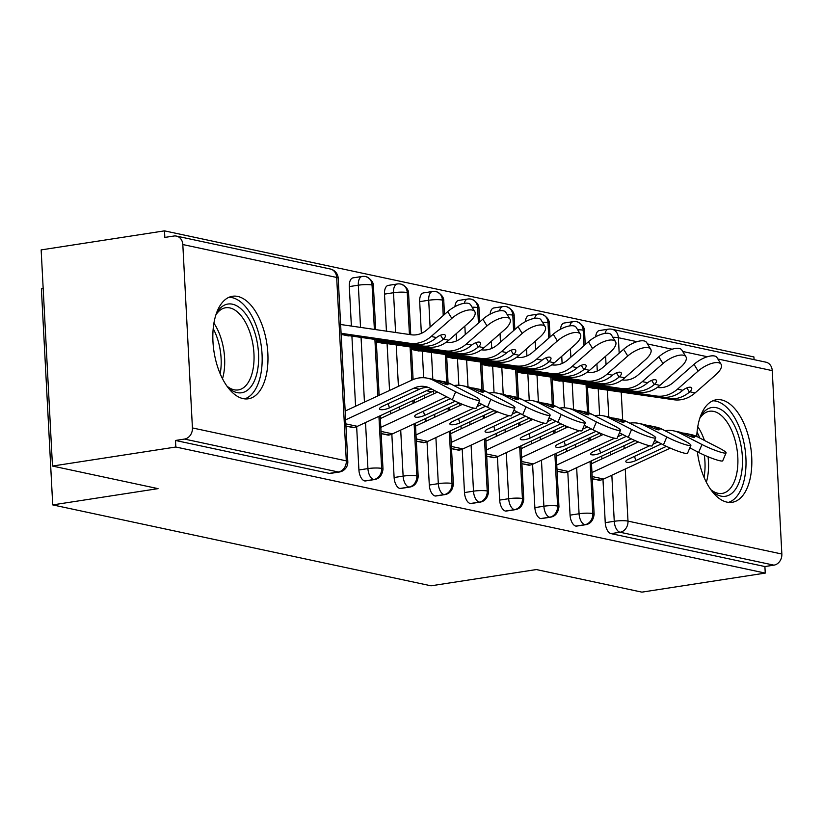 <?xml version="1.0" encoding="UTF-8"?>
<svg xmlns="http://www.w3.org/2000/svg" width="823" height="823" viewBox="0 0 823 823"><rect width="100%" height="100%" fill="white"/><g stroke="black" fill="none" stroke-linecap="round" stroke-linejoin="round"><path stroke-width="1.23" d="M696.762 436.478A51.87 26.727 -98.8 0 1 716.349 399.772A51.87 26.727 -98.8 0 1 721.586 399.947A51.87 26.727 -98.8 0 1 751.317 451.93A51.87 26.727 -98.8 0 1 732.172 502.297A51.87 26.727 -98.8 0 1 726.935 502.123A51.87 26.727 -98.8 0 1 697.379 451.765M243.083 398.62A51.87 26.727 -98.8 0 1 213.352 346.637A51.87 26.727 -98.8 0 1 232.498 296.27A51.87 26.727 -98.8 0 1 237.734 296.445A51.87 26.727 -98.8 0 1 267.465 348.438A51.87 26.727 -98.8 0 1 248.32 398.795A51.87 26.727 -98.8 0 1 243.083 398.62M636.971 341.689L618.371 337.708A9.979 8.384 102.1 0 0 612.014 329.262L765.874 362.171A9.979 8.384 102.1 0 1 772.241 370.628L781.85 554.023A9.979 8.384 102.1 0 1 773.918 565.154L764.906 566.543L765.246 573.096L641.899 592.138L536.329 569.557L431.005 585.811L52.723 504.9L158.047 488.636L52.477 466.055L41.15 249.904L164.497 230.862L164.847 237.415L173.859 236.026A9.979 8.384 -77.9 0 1 176.461 236.098L330.321 269.008A9.979 8.384 -77.9 0 1 336.679 277.454L182.819 244.544A9.979 8.384 -77.9 0 0 176.461 236.098M754.063 359.651L753.919 356.945L164.497 230.862M43.166 288.472L41.387 288.75L52.723 504.9M192.428 427.939L346.298 460.859A9.979 8.384 -77.9 0 1 338.366 471.991A9.979 5.144 81.2 0 0 339.364 472.021L330.352 473.41A9.979 5.144 -98.8 0 1 329.354 473.379L338.366 471.991L184.496 439.071A9.979 8.384 -77.9 0 0 192.428 427.939L182.819 244.544M329.354 473.379L175.484 440.459L175.824 447.012L52.477 466.055M184.496 439.071L175.484 440.459M765.246 573.096L175.824 447.012M354.168 427.425L345.948 426.088L353.139 427.621A19.947 16.779 -77.9 0 0 357.347 426.335L431.715 391.851A24.608 20.688 102.1 0 1 434.863 390.699M340.619 324.499L411.325 334.786A24.608 20.688 -77.9 0 0 427.065 329.714L447.681 311.639A16.625 6.738 -31.4 0 1 470.663 304.849L474.789 311.598A16.625 6.738 148.6 0 1 469.398 322.143L448.782 340.218A33.249 27.961 102.1 0 1 427.518 347.069L350.752 335.907A11.306 9.506 -77.9 0 0 348.324 335.928L341.144 334.385L349.364 335.825M596.922 363.859L597.292 371.008M598.228 388.765L599.617 415.358M600.564 433.351L600.687 435.634M601.757 456.065L601.901 458.915M602.971 479.336L605.244 522.677L614.256 521.288L611.849 475.241M595.677 336.761A9.979 5.144 -98.8 0 1 599.391 330.548L608.403 329.159A9.979 5.144 -98.8 0 0 605.028 333.397M764.906 566.543L611.036 533.633A9.979 5.144 -98.8 0 1 605.244 522.677M560.494 329.241A9.979 5.144 -98.8 0 1 564.197 323.017L573.209 321.628A9.979 5.144 -98.8 0 0 569.835 325.877M590.07 461.487L592.797 513.583A9.979 8.384 102.1 0 1 584.865 524.714A9.979 5.144 81.2 0 0 585.698 524.714L576.686 526.103A9.979 5.144 -98.8 0 1 575.853 526.103A9.979 5.144 -98.8 0 1 570.061 515.147L579.073 513.758L576.656 467.711M561.739 356.328L562.109 363.478M563.035 381.244L564.434 407.827M565.38 425.82L565.494 428.104M566.563 448.545L566.718 451.385M567.788 471.805L570.061 515.147M600.492 480.118L592.272 478.78L599.463 480.313A19.947 16.779 -77.9 0 0 603.67 479.027L670.303 448.124M657.33 387.427L657.649 387.468A24.608 20.688 -77.9 0 0 673.399 382.407L694.005 364.332A16.625 6.738 -31.4 0 1 716.998 357.542L721.113 364.291A16.625 6.738 148.6 0 1 715.722 374.835L695.116 392.91A33.249 27.961 102.1 0 1 673.842 399.762L597.076 388.6A11.306 9.506 -77.9 0 0 594.659 388.61L587.468 387.077L595.698 388.518M525.3 321.711A9.979 5.144 -98.8 0 1 529.014 315.497L538.026 314.108A9.979 5.144 -98.8 0 0 534.641 318.347M554.877 453.967L557.603 506.052A9.979 8.384 102.1 0 1 549.671 517.183A9.979 5.144 81.2 0 0 550.505 517.183L541.493 518.583A9.979 5.144 -98.8 0 1 540.66 518.572A9.979 5.144 -98.8 0 1 534.868 507.626L543.88 506.227L541.462 460.18M526.545 348.808L526.915 355.947M527.852 373.714L529.24 400.297M530.187 418.29L530.31 420.574M531.38 441.015L531.524 443.854M532.594 464.275L534.868 507.626M565.308 472.587L557.089 471.25L564.269 472.783A19.947 16.779 -77.9 0 0 568.487 471.497L635.109 440.603M622.147 379.897L622.466 379.948A24.608 20.688 -77.9 0 0 638.206 374.877L658.822 356.801A16.625 6.738 -31.4 0 1 681.804 350.012L685.929 356.76A16.625 6.738 148.6 0 1 680.539 367.315L659.923 385.38A33.249 27.961 102.1 0 1 638.648 392.232L561.893 381.07A11.306 9.506 -77.9 0 0 559.465 381.09L552.284 379.547L560.504 380.987M490.117 314.18A9.979 5.144 -98.8 0 1 493.821 307.967L502.832 306.578A9.979 5.144 -98.8 0 0 499.458 310.816M519.683 446.436L522.42 498.532A9.979 8.384 102.1 0 1 514.488 509.663A9.979 5.144 81.2 0 0 515.311 509.663L506.299 511.052A9.979 5.144 -98.8 0 1 505.476 511.052A9.979 5.144 -98.8 0 1 499.674 500.096L508.686 498.707L506.279 452.66M491.352 341.278L491.732 348.427M492.658 366.184L494.057 392.777M494.993 410.77L495.117 413.053M496.187 433.484L496.341 436.334M497.411 456.755L499.674 500.096M530.115 465.067L521.895 463.719L529.086 465.262A19.947 16.779 -77.9 0 0 533.294 463.977L599.926 433.073M586.953 372.366L587.272 372.418A24.608 20.688 -77.9 0 0 603.012 367.346L623.628 349.271A16.625 6.738 -31.4 0 1 646.611 342.491L650.736 349.23A16.625 6.738 148.6 0 1 645.345 359.785L624.729 377.86A33.249 27.961 102.1 0 1 603.454 384.711L526.699 373.549A11.306 9.506 -77.9 0 0 524.272 373.56L517.091 372.027L525.311 373.467M454.924 306.65A9.979 5.144 -98.8 0 1 458.637 300.436L467.649 299.047A9.979 5.144 -98.8 0 0 464.265 303.286M484.5 438.906L487.226 491.002A9.979 8.384 102.1 0 1 479.295 502.133A9.979 5.144 81.2 0 0 480.128 502.133L471.116 503.522A9.979 5.144 -98.8 0 1 470.283 503.522A9.979 5.144 -98.8 0 1 464.491 492.566L473.503 491.177L471.085 445.13M456.168 333.747L456.539 340.897M457.475 358.653L458.864 385.246M459.81 403.239L459.923 405.523M461.003 425.964L461.147 428.804M462.217 449.224L464.491 492.566M494.921 457.537L486.702 456.199L493.893 457.732A19.947 16.779 -77.9 0 0 498.11 456.446L564.732 425.542M551.76 364.846L552.089 364.887A24.608 20.688 -77.9 0 0 567.829 359.816L588.445 341.751A16.625 6.738 -31.4 0 1 611.427 334.961L615.553 341.71A16.625 6.738 148.6 0 1 610.162 352.254L589.546 370.329A33.249 27.961 102.1 0 1 568.271 377.181L491.516 366.019A11.306 9.506 -77.9 0 0 489.088 366.029L481.897 364.496L490.127 365.937M419.689 301.64A9.979 5.144 -98.8 0 1 423.444 292.916L432.456 291.517A9.979 5.144 -98.8 0 0 428.701 300.251L419.689 301.64L421.355 333.366M449.307 431.386L452.043 483.471A9.979 8.384 102.1 0 1 444.101 494.602A9.979 5.144 81.2 0 0 444.934 494.602L435.923 496.002A9.979 5.144 -98.8 0 1 435.089 495.991A9.979 5.144 -98.8 0 1 429.297 485.045L438.309 483.646L435.902 437.599M422.281 351.133L423.68 377.716M424.586 395.153L424.74 397.993M425.81 418.434L425.954 421.273M427.024 441.694L429.297 485.045M459.738 450.006L451.518 448.669L458.699 450.202A19.947 16.779 -77.9 0 0 462.917 448.916L529.549 418.022M516.577 357.316L516.895 357.367A24.608 20.688 -77.9 0 0 532.635 352.295L553.251 334.22A16.625 6.738 -31.4 0 1 576.234 327.431L580.359 334.179A16.625 6.738 148.6 0 1 574.968 344.734L554.352 362.799A33.249 27.961 102.1 0 1 533.078 369.65L456.323 358.489A11.306 9.506 -77.9 0 0 453.895 358.509L446.714 356.966L454.934 358.406M384.495 294.12A9.979 5.144 -98.8 0 1 388.261 285.386L397.272 283.997A9.979 5.144 -98.8 0 0 393.507 292.721L384.495 294.12L386.44 331.165M414.123 423.855L416.85 475.951A9.979 8.384 102.1 0 1 408.918 487.082A9.979 5.144 81.2 0 0 409.751 487.082L400.739 488.471A9.979 5.144 -98.8 0 1 399.906 488.471A9.979 5.144 -98.8 0 1 394.114 477.515L403.126 476.126L400.708 430.079M387.088 343.603L389.546 390.472M390.616 410.903L390.771 413.753M391.841 434.174L394.114 477.515M424.545 442.486L416.325 441.138L423.516 442.681A19.947 16.779 -77.9 0 0 427.723 441.395L494.356 410.492M481.383 349.785L481.702 349.837A24.608 20.688 -77.9 0 0 497.452 344.765L518.068 326.69A16.625 6.738 -31.4 0 1 541.05 319.91L545.165 326.649A16.625 6.738 148.6 0 1 539.785 337.204L519.169 355.279A33.249 27.961 102.1 0 1 497.894 362.12L421.129 350.968A11.306 9.506 -77.9 0 0 418.712 350.979L411.521 349.446L419.751 350.886M349.312 286.589A9.979 5.144 -98.8 0 1 353.067 277.855L362.079 276.466A9.979 5.144 -98.8 0 0 358.324 285.2L349.312 286.589L351.38 326.062M378.93 416.325L381.656 468.421A9.979 8.384 102.1 0 1 373.724 479.552A9.979 5.144 81.2 0 0 374.558 479.552L365.546 480.941A9.979 5.144 -98.8 0 1 364.712 480.941A9.979 5.144 -98.8 0 1 358.921 469.984L367.932 468.596L365.525 422.549M351.905 336.072L355.577 406.223M356.647 426.643L358.921 469.984M389.361 434.956L381.142 433.618L388.322 435.151A19.947 16.779 -77.9 0 0 392.54 433.865L459.162 402.961M446.2 342.265L446.519 342.306A24.608 20.688 -77.9 0 0 462.259 337.235L482.875 319.17A16.625 6.738 -31.4 0 1 505.857 312.38L509.982 319.118A16.625 6.738 148.6 0 1 504.592 329.673L483.975 347.748A33.249 27.961 102.1 0 1 462.701 354.6L385.946 343.438A11.306 9.506 -77.9 0 0 383.518 343.448L376.337 341.915L384.557 343.356M374.558 479.552C379.372 478.708 382.191 475.241 383.004 469.161A9.979 1.646 -3 0 0 381.656 468.421A9.979 1.646 -3 0 0 367.932 468.596A9.979 5.144 81.2 0 0 373.724 479.552L364.712 480.941M362.079 276.466A9.979 9.979 0 0 1 365.69 276.569A9.979 8.384 102.1 0 1 366.112 276.672A9.979 8.384 102.1 0 1 372.047 285.025L374.372 329.406M374.897 339.415L377.86 395.894M409.751 487.082C414.566 486.239 417.374 482.772 418.187 476.692A9.979 1.646 -3 0 0 416.85 475.951A9.979 1.646 -3 0 0 403.126 476.126A9.979 5.144 81.2 0 0 408.918 487.082L399.906 488.471M397.272 283.997A9.979 9.979 0 0 1 400.873 284.1A9.979 8.384 102.1 0 1 401.295 284.202A9.979 8.384 102.1 0 1 407.241 292.546L409.432 334.508M410.091 346.946L411.829 380.133M412.899 400.575L413.053 403.414M444.934 494.602C449.749 493.759 452.568 490.302 453.38 484.222A9.979 1.646 -3 0 0 452.043 483.471A9.979 1.646 -3 0 0 438.309 483.646A9.979 5.144 81.2 0 0 444.101 494.602L435.089 495.991M432.456 291.517A9.979 9.979 0 0 1 436.067 291.63A9.979 8.384 102.1 0 1 436.488 291.733A9.979 8.384 102.1 0 1 442.424 300.076L443.237 315.538M445.274 354.476L446.745 382.376M448.093 408.105L448.237 410.944M480.128 502.133C484.942 501.289 487.751 497.822 488.574 491.743A9.979 1.646 -3 0 0 487.226 491.002A9.979 1.646 -3 0 0 473.503 491.177A9.979 5.144 81.2 0 0 479.295 502.133L470.283 503.522M467.649 299.047A9.979 9.979 0 0 1 471.25 299.15A9.979 8.384 102.1 0 1 471.682 299.253A9.979 8.384 102.1 0 1 477.618 307.607L478.43 323.069M480.467 362.007L481.928 389.907M483.276 415.625L483.43 418.475M515.311 509.663C520.126 508.82 522.944 505.353 523.757 499.273A9.979 1.646 -3 0 0 522.42 498.532A9.979 1.646 -3 0 0 508.686 498.707A9.979 5.144 81.2 0 0 514.488 509.663L505.476 511.052M502.832 306.578A9.979 9.979 0 0 1 506.443 306.681A9.979 8.384 102.1 0 1 506.865 306.784A9.979 8.384 102.1 0 1 512.801 315.127L513.614 330.589M515.661 369.527L517.122 397.437M518.469 423.156L518.613 425.995M550.505 517.183C555.319 516.34 558.138 512.883 558.951 506.803A9.979 1.646 -3 0 0 557.603 506.052A9.979 1.646 -3 0 0 543.88 506.227A9.979 5.144 81.2 0 0 549.671 517.183L540.66 518.572M538.026 314.108A9.979 9.979 0 0 1 541.637 314.211A9.979 8.384 102.1 0 1 542.059 314.314A9.979 8.384 102.1 0 1 547.995 322.657L548.807 338.119M550.844 377.057L552.305 404.967M553.653 430.686L553.807 433.526M585.698 524.714C590.513 523.87 593.321 520.403 594.134 514.324A9.979 1.646 -3 0 0 592.797 513.583A9.979 1.646 -3 0 0 579.073 513.758A9.979 5.144 81.2 0 0 584.865 524.714L575.853 526.103M573.209 321.628A9.979 9.979 0 0 1 576.82 321.731A9.979 8.384 102.1 0 1 577.242 321.834A9.979 8.384 102.1 0 1 583.188 330.188L583.991 345.65M586.038 384.588L587.499 412.488M588.846 438.206L588.99 441.056M479.758 400.204L476.404 408.095A16.625 2.016 -157 0 1 467.814 406.367A16.625 2.016 -157 0 1 452.3 399.721L455.654 391.82A16.625 2.016 23 0 0 471.168 398.476A16.625 2.016 23 0 0 479.758 400.204A16.625 2.016 23 0 0 473.256 395.585L451.086 384.115A33.249 27.961 -77.9 0 0 445.14 381.975L439.863 380.854A33.249 27.961 -77.9 0 0 436.283 380.37M388.219 403.671L389.413 407.889A6.646 1.924 -15.9 0 1 380.535 409.628A6.646 1.924 -15.9 0 1 379.506 408.959A6.646 1.924 -15.9 0 1 382.376 406.377L419.401 389.217A24.608 20.688 -77.9 0 1 428.33 387.438M345.619 419.853L414.123 388.086A24.608 20.688 102.1 0 1 425.738 386.666A24.608 20.688 102.1 0 1 430.141 388.25L452.3 399.721M389.413 407.889L426.437 390.719L431.715 391.851M431.797 389.104A24.608 20.688 -77.9 0 0 426.437 390.719M455.654 391.82L433.495 380.349A33.249 27.961 -77.9 0 0 427.549 378.22A33.249 27.961 -77.9 0 0 411.85 380.123L345.156 411.058M444.852 384.022L445.799 382.983A6.646 0.802 -157 0 1 447.99 384.619A6.646 0.802 -157 0 1 446.889 384.608A6.646 0.802 -157 0 1 438.782 381.481L438.35 381.265A33.249 27.961 -77.9 0 0 432.826 379.341L431.437 352.46M445.387 382.777A33.249 27.961 -77.9 0 0 439.863 380.854M474.789 311.598A16.625 6.738 148.6 0 0 451.806 318.388L431.19 336.453A33.249 27.961 102.1 0 1 409.916 343.304L341.082 333.294M415.193 344.436A33.249 27.961 102.1 0 0 436.077 337.924L436.478 337.584A6.646 2.695 -31.4 0 1 444.266 334.591A6.646 2.695 -31.4 0 1 445.274 335.208A6.646 2.695 -31.4 0 1 443.494 339.086L443.113 339.426A33.249 27.961 102.1 0 1 422.23 345.938L374.969 338.829L409.916 343.304M514.941 407.724L511.587 415.625A16.625 2.016 -157 0 1 503.007 413.897A16.625 2.016 -157 0 1 487.494 407.241L490.847 399.35A16.625 2.016 23 0 0 506.361 405.996A16.625 2.016 23 0 0 514.941 407.724A16.625 2.016 23 0 0 508.439 403.116L486.28 391.645A33.249 27.961 -77.9 0 0 480.334 389.505L475.046 388.374A33.249 27.961 -77.9 0 0 471.476 387.89M423.403 411.202L424.606 415.409A6.646 1.924 -15.9 0 1 415.718 417.148A6.646 1.924 -15.9 0 1 414.689 416.489A6.646 1.924 -15.9 0 1 417.57 413.907L450.346 398.702M380.812 427.374L446.704 396.82M424.606 415.409L455.273 401.192M478.698 402.694L487.494 407.241M490.847 399.35L468.678 387.88A33.249 27.961 -77.9 0 0 462.732 385.74A33.249 27.961 -77.9 0 0 453.843 385.545M480.046 391.553L480.982 390.514A6.646 0.802 -157 0 1 483.183 392.139A6.646 0.802 -157 0 1 482.083 392.139A6.646 0.802 -157 0 1 473.976 389.012L473.544 388.795A33.249 27.961 -77.9 0 0 468.009 386.872L466.631 359.99M480.581 390.297A33.249 27.961 -77.9 0 0 475.046 388.374M437.517 392.067L380.349 418.578M550.134 415.255L546.781 423.156A16.625 2.016 -157 0 1 538.201 421.427A16.625 2.016 -157 0 1 522.677 414.771L526.031 406.871A16.625 2.016 23 0 0 541.555 413.527A16.625 2.016 23 0 0 550.134 415.255A16.625 2.016 23 0 0 543.633 410.636L521.463 399.165A33.249 27.961 -77.9 0 0 515.517 397.036L510.239 395.904A33.249 27.961 -77.9 0 0 506.659 395.421M458.596 418.732L459.8 422.94A6.646 1.924 -15.9 0 1 450.911 424.678A6.646 1.924 -15.9 0 1 449.883 424.02A6.646 1.924 -15.9 0 1 452.753 421.438L485.539 406.233M416.006 434.904L473.76 408.115M477.042 406.593L481.887 404.35M459.8 422.94L490.467 408.722M513.881 410.224L522.677 414.771M526.031 406.871L503.871 395.41A33.249 27.961 -77.9 0 0 497.925 393.271A33.249 27.961 -77.9 0 0 489.037 393.065M515.239 399.083L516.175 398.034A6.646 0.802 -157 0 1 518.367 399.669A6.646 0.802 -157 0 1 517.266 399.669A6.646 0.802 -157 0 1 509.159 396.542L508.727 396.326A33.249 27.961 -77.9 0 0 503.203 394.402L501.814 367.521M515.764 397.828A33.249 27.961 -77.9 0 0 510.239 395.904M462.464 404.35L415.543 426.108M585.328 422.785L581.964 430.686A16.625 2.016 -157 0 1 573.384 428.948A16.625 2.016 -157 0 1 557.871 422.302L561.224 414.401A16.625 2.016 23 0 0 576.738 421.057A16.625 2.016 23 0 0 585.328 422.785A16.625 2.016 23 0 0 578.816 418.166L556.657 406.696A33.249 27.961 -77.9 0 0 550.71 404.556L545.433 403.435A33.249 27.961 -77.9 0 0 541.853 402.951M493.779 426.252L494.983 430.47A6.646 1.924 -15.9 0 1 486.105 432.209A6.646 1.924 -15.9 0 1 485.076 431.54A6.646 1.924 -15.9 0 1 487.946 428.968L520.722 413.763M451.189 442.435L508.953 415.646M512.225 414.123L517.081 411.87M494.983 430.47L525.65 416.243M549.075 417.755L557.871 422.302M561.224 414.401L539.065 402.931A33.249 27.961 -77.9 0 0 533.109 400.801A33.249 27.961 -77.9 0 0 524.22 400.595M550.422 406.603L551.369 405.564A6.646 0.802 -157 0 1 553.56 407.2A6.646 0.802 -157 0 1 552.459 407.2A6.646 0.802 -157 0 1 544.353 404.062L543.921 403.846A33.249 27.961 -77.9 0 0 538.386 401.922L537.008 375.041M550.957 405.358A33.249 27.961 -77.9 0 0 545.433 403.435M497.648 411.87L450.726 433.639M620.511 430.306L617.157 438.206A16.625 2.016 -157 0 1 608.578 436.478A16.625 2.016 -157 0 1 593.054 429.832L596.418 421.932A16.625 2.016 23 0 0 611.931 428.577A16.625 2.016 23 0 0 620.511 430.306A16.625 2.016 23 0 0 614.009 425.697L591.84 414.226A33.249 27.961 -77.9 0 0 585.894 412.086L580.616 410.955A33.249 27.961 -77.9 0 0 577.046 410.482M528.973 433.783L530.177 438.001A6.646 1.924 -15.9 0 1 521.288 439.729A6.646 1.924 -15.9 0 1 520.259 439.071A6.646 1.924 -15.9 0 1 523.14 436.488L555.916 421.283M486.383 449.965L544.137 423.176M547.418 421.654L552.264 419.401M530.177 438.001L560.844 423.773M584.268 425.275L593.054 429.832M596.418 421.932L574.248 410.461A33.249 27.961 -77.9 0 0 568.302 408.321A33.249 27.961 -77.9 0 0 559.414 408.126M585.616 414.134L586.552 413.095A6.646 0.802 -157 0 1 588.754 414.73A6.646 0.802 -157 0 1 587.643 414.72A6.646 0.802 -157 0 1 579.536 411.593L579.104 411.377A33.249 27.961 -77.9 0 0 573.58 409.453L572.191 382.572M586.141 412.879A33.249 27.961 -77.9 0 0 580.616 410.955M532.841 419.401L485.92 441.159M509.982 319.118A16.625 6.738 148.6 0 0 487 325.908L466.384 343.983A33.249 27.961 102.1 0 1 445.109 350.835L376.276 340.825M450.387 351.966A33.249 27.961 102.1 0 0 471.27 345.454L471.672 345.115A6.646 2.695 -31.4 0 1 479.459 342.111A6.646 2.695 -31.4 0 1 480.467 342.738A6.646 2.695 -31.4 0 1 478.688 346.617L478.307 346.956A33.249 27.961 102.1 0 1 457.423 353.468L410.152 346.36L445.109 350.835M545.165 326.649A16.625 6.738 148.6 0 0 522.183 333.438L501.567 351.514A33.249 27.961 102.1 0 1 480.293 358.365L411.469 348.355M485.58 359.486A33.249 27.961 102.1 0 0 506.454 352.974L506.865 352.645A6.646 2.695 -31.4 0 1 514.642 349.641A6.646 2.695 -31.4 0 1 515.651 350.269A6.646 2.695 -31.4 0 1 513.871 354.147L513.501 354.487A33.249 27.961 102.1 0 1 492.617 360.999L445.346 353.88L480.293 358.365M580.359 334.179A16.625 6.738 148.6 0 0 557.377 340.969L536.761 359.034A33.249 27.961 102.1 0 1 515.486 365.885L446.652 355.875M520.764 367.017A33.249 27.961 102.1 0 0 541.647 360.505L542.048 360.165A6.646 2.695 -31.4 0 1 549.836 357.172A6.646 2.695 -31.4 0 1 550.844 357.789A6.646 2.695 -31.4 0 1 549.064 361.667L548.684 362.007A33.249 27.961 102.1 0 1 527.8 368.519L480.539 361.41L515.486 365.885M615.553 341.71A16.625 6.738 148.6 0 0 592.56 348.489L571.954 366.564A33.249 27.961 102.1 0 1 550.68 373.416L481.846 363.406M555.957 374.547A33.249 27.961 102.1 0 0 576.841 368.035L577.242 367.696A6.646 2.695 -31.4 0 1 585.03 364.692A6.646 2.695 -31.4 0 1 586.027 365.319A6.646 2.695 -31.4 0 1 584.258 369.198L583.877 369.537A33.249 27.961 102.1 0 1 562.994 376.049L515.723 368.941L550.68 373.416M216.346 313.532A44.884 23.137 -98.8 0 1 232.456 304.191A44.884 23.137 -98.8 0 1 258.525 353.489A44.884 23.137 -98.8 0 1 237.096 392.612A44.884 23.137 -98.8 0 1 227.724 387.201M226.891 386.069A41.562 21.419 81.2 0 0 234.102 389.773A41.562 21.419 81.2 0 0 238.3 389.917A41.562 21.419 81.2 0 0 253.638 349.559A41.562 21.419 81.2 0 0 229.812 307.905A41.562 21.419 81.2 0 0 225.615 307.761A41.562 21.419 81.2 0 0 215.904 314.87M244.637 398.877A51.54 26.562 81.2 0 0 261.436 347.327A51.54 26.562 81.2 0 0 232.117 297.638A51.54 26.562 81.2 0 0 228.959 297.309M700.198 417.035A44.884 23.137 -98.8 0 1 716.308 407.694A44.884 23.137 -98.8 0 1 742.377 456.981A44.884 23.137 -98.8 0 1 720.948 496.115A44.884 23.137 -98.8 0 1 711.576 490.703M710.743 489.572A41.562 21.419 81.2 0 0 717.954 493.275A41.562 21.419 81.2 0 0 722.152 493.419A41.562 21.419 81.2 0 0 737.49 453.062A41.562 21.419 81.2 0 0 713.664 411.397A41.562 21.419 81.2 0 0 709.467 411.263A41.562 21.419 81.2 0 0 699.756 418.372M728.489 502.369A51.54 26.562 81.2 0 0 745.288 450.829A51.54 26.562 81.2 0 0 715.969 401.14A51.54 26.562 81.2 0 0 712.811 400.811M655.705 437.836L652.351 445.737A16.625 2.016 -157 0 1 643.761 444.009A16.625 2.016 -157 0 1 628.247 437.352L631.601 429.452A16.625 2.016 23 0 0 647.115 436.108A16.625 2.016 23 0 0 655.705 437.836A16.625 2.016 23 0 0 649.193 433.217L627.033 421.746A33.249 27.961 -77.9 0 0 621.087 419.617L615.81 418.485A33.249 27.961 -77.9 0 0 612.23 418.002M564.156 441.313L565.36 445.521A6.646 1.924 -15.9 0 1 556.482 447.259A6.646 1.924 -15.9 0 1 555.453 446.601A6.646 1.924 -15.9 0 1 558.323 444.019L591.099 428.814M521.566 457.485L579.33 430.696M582.612 429.184L587.457 426.931M565.36 445.521L596.027 431.303M619.452 432.805L628.247 437.352M631.601 429.452L609.442 417.991A33.249 27.961 -77.9 0 0 603.496 415.852A33.249 27.961 -77.9 0 0 594.607 415.656M620.799 421.664L621.746 420.615A6.646 0.802 -157 0 1 623.937 422.25A6.646 0.802 -157 0 1 622.836 422.25A6.646 0.802 -157 0 1 614.73 419.123L614.297 418.907A33.249 27.961 -77.9 0 0 608.773 416.983L603.496 415.852M621.334 420.409A33.249 27.961 -77.9 0 0 615.81 418.485M568.035 426.931L521.103 448.689M650.736 349.23A16.625 6.738 148.6 0 0 627.754 356.02L607.137 374.095A33.249 27.961 102.1 0 1 585.863 380.946L517.029 370.936M591.14 382.067A33.249 27.961 102.1 0 0 612.024 375.555L612.425 375.226A6.646 2.695 -31.4 0 1 620.213 372.222A6.646 2.695 -31.4 0 1 621.221 372.85A6.646 2.695 -31.4 0 1 619.441 376.728L619.061 377.068A33.249 27.961 102.1 0 1 598.177 383.58L550.916 376.461L585.863 380.946M690.888 445.366L687.534 453.267A16.625 2.016 -157 0 1 678.954 451.529A16.625 2.016 -157 0 1 663.441 444.883L666.795 436.982A16.625 2.016 23 0 0 682.308 443.638A16.625 2.016 23 0 0 690.888 445.366A16.625 2.016 23 0 0 684.386 440.747L662.227 429.277A33.249 27.961 -77.9 0 0 656.27 427.147L650.993 426.016A33.249 27.961 -77.9 0 0 647.423 425.532M599.35 448.844L600.553 453.051A6.646 1.924 -15.9 0 1 591.665 454.79A6.646 1.924 -15.9 0 1 590.636 454.121A6.646 1.924 -15.9 0 1 593.517 451.549L626.293 436.344M556.76 465.016L614.524 438.227M617.795 436.704L622.651 434.462M600.553 453.051L631.22 438.824M654.645 440.336L663.441 444.883M666.795 436.982L644.625 425.512A33.249 27.961 -77.9 0 0 638.679 423.382A33.249 27.961 -77.9 0 0 629.79 423.176M655.993 429.195L656.929 428.145A6.646 0.802 -157 0 1 659.13 429.781A6.646 0.802 -157 0 1 658.03 429.781A6.646 0.802 -157 0 1 649.923 426.643L649.491 426.427A33.249 27.961 -77.9 0 0 643.956 424.503L638.679 423.382M656.528 427.939A33.249 27.961 -77.9 0 0 650.993 426.016M603.218 434.451L556.297 456.22M685.929 356.76A16.625 6.738 148.6 0 0 662.947 363.55L642.331 381.615A33.249 27.961 102.1 0 1 621.056 388.466L552.223 378.467M626.334 389.598A33.249 27.961 102.1 0 0 647.217 383.086L647.619 382.746A6.646 2.695 -31.4 0 1 655.406 379.753A6.646 2.695 -31.4 0 1 656.415 380.37A6.646 2.695 -31.4 0 1 654.635 384.248L654.254 384.588A33.249 27.961 102.1 0 1 633.371 391.1L586.099 383.991L621.056 388.466M726.081 452.887L722.728 460.787A16.625 2.016 -157 0 1 714.138 459.059A16.625 2.016 -157 0 1 698.624 452.413L701.978 444.513A16.625 2.016 23 0 0 717.502 451.158A16.625 2.016 23 0 0 726.081 452.887A16.625 2.016 23 0 0 719.58 448.278L697.41 436.807A33.249 27.961 -77.9 0 0 691.464 434.667L686.187 433.536A33.249 27.961 -77.9 0 0 682.606 433.063M634.543 456.364L635.747 460.582A6.646 1.924 -15.9 0 1 626.859 462.31A6.646 1.924 -15.9 0 1 625.83 461.652A6.646 1.924 -15.9 0 1 628.7 459.069L661.486 443.875M591.943 472.546L649.707 445.757M652.989 444.235L657.834 441.982M635.747 460.582L666.414 446.354M689.828 447.856L698.624 452.413M701.978 444.513L679.819 433.042A33.249 27.961 -77.9 0 0 673.872 430.902A33.249 27.961 -77.9 0 0 664.984 430.707M691.186 436.715L692.122 435.676A6.646 0.802 -157 0 1 694.314 437.311A6.646 0.802 -157 0 1 693.213 437.301A6.646 0.802 -157 0 1 685.106 434.174L684.674 433.958A33.249 27.961 -77.9 0 0 679.15 432.034L673.872 430.902M691.711 435.46A33.249 27.961 -77.9 0 0 686.187 433.536M638.411 441.982L591.49 463.74M721.113 364.291A16.625 6.738 148.6 0 0 698.13 371.07L677.514 389.145A33.249 27.961 102.1 0 1 656.24 395.997L587.416 385.987M661.517 397.128A33.249 27.961 102.1 0 0 682.401 390.616L682.812 390.277A6.646 2.695 -31.4 0 1 690.59 387.273A6.646 2.695 -31.4 0 1 691.598 387.9A6.646 2.695 -31.4 0 1 689.818 391.779L689.437 392.118A33.249 27.961 102.1 0 1 668.564 398.63L621.293 391.522L656.24 395.997M339.364 472.021A9.979 9.979 0 0 0 347.81 461.641A9.979 1.646 -3 0 0 346.298 460.859L336.679 277.454A9.979 1.646 -3 0 1 338.202 278.236A9.979 9.979 0 0 0 330.321 269.008M772.241 370.628L717.882 358.993M707.348 356.74L682.689 351.472M672.165 349.219L647.506 343.942M612.847 337.286A9.979 1.646 -3 0 1 618.371 337.708L619.184 353.17M621.221 392.108L622.682 420.018M624.04 445.737L624.184 448.576M625.254 469.017L627.99 521.113L781.85 554.023M773.918 565.154L620.048 532.244L611.036 533.633M627.99 521.113A9.979 8.384 102.1 0 1 620.048 532.244A9.979 5.144 81.2 0 1 614.256 521.288A9.979 1.646 -3 0 1 627.99 521.113M364.445 402.108L361.06 337.409M360.536 327.4L358.324 285.2A9.979 1.646 -3 0 1 372.047 285.025A9.979 1.646 -3 0 1 373.395 285.766L375.689 329.601M399.639 409.638L399.484 406.788M398.414 386.357L396.244 344.94M395.596 332.492L393.507 292.721A9.979 1.646 -3 0 1 407.241 292.546A9.979 1.646 -3 0 1 408.578 293.297L410.749 334.694M434.832 417.168L434.678 414.319M433.608 393.878L433.464 391.131M430.1 327.05L428.701 300.251A9.979 1.646 -3 0 1 442.424 300.076A9.979 1.646 -3 0 1 443.772 300.817L444.482 314.448M470.015 424.689L469.871 421.849M465.293 334.58L464.851 326.134M505.209 432.219L505.055 429.369M500.487 342.111L500.045 333.665M540.392 439.749L540.248 436.9M535.67 349.631L535.228 341.195M575.586 447.27L575.431 444.43M570.864 357.161L570.421 348.715M610.769 454.8L610.625 451.961M608.794 416.983L607.384 390.102M606.047 364.692L605.605 356.246M472.093 307.185A9.979 1.646 -3 0 1 477.618 307.607A9.979 1.646 -3 0 1 478.955 308.347L479.675 321.978M507.287 314.705A9.979 1.646 -3 0 1 512.801 315.127A9.979 1.646 -3 0 1 514.149 315.878L514.859 329.498M542.47 322.235A9.979 1.646 -3 0 1 547.995 322.657A9.979 1.646 -3 0 1 549.332 323.398L550.052 337.029M577.664 329.766A9.979 1.646 -3 0 1 583.188 330.188A9.979 1.646 -3 0 1 584.525 330.928L585.235 344.559M414.123 388.086L419.401 389.217M345.825 423.876L357.347 426.335M445.799 382.983L451.086 384.115M433.495 380.349L438.782 381.481M451.806 318.388L447.681 311.639M436.478 337.584L431.19 336.453M448.782 340.218L443.494 339.086M350.752 335.907L341.113 333.85M427.518 347.069L422.23 345.938M443.113 339.426L440.531 335.208M381.018 431.396L392.54 433.865M480.982 390.514L486.28 391.645M468.678 387.88L473.976 389.012M416.212 438.926L427.723 441.395M516.175 398.034L521.463 399.165M503.871 395.41L509.159 396.542M451.405 446.457L462.917 448.916M551.369 405.564L556.657 406.696M539.065 402.931L544.353 404.062M486.588 453.977L498.11 456.446M586.552 413.095L591.84 414.226M574.248 410.461L579.536 411.593M487 325.908L482.875 319.17M471.672 345.115L466.384 343.983M483.975 347.748L478.688 346.617M385.946 343.438L376.306 341.37M462.701 354.6L457.423 353.468M478.307 346.956L475.725 342.728M522.183 333.438L518.068 326.69M506.865 352.645L501.567 351.514M519.169 355.279L513.871 354.147M421.129 350.968L411.49 348.901M497.894 362.12L492.617 360.999M513.501 354.487L510.918 350.259M557.377 340.969L553.251 334.22M542.048 360.165L536.761 359.034M554.352 362.799L549.064 361.667M456.323 358.489L446.683 356.431M533.078 369.65L527.8 368.519M548.684 362.007L546.102 357.789M592.56 348.489L588.445 341.751M577.242 367.696L571.954 366.564M589.546 370.329L584.258 369.198M491.516 366.019L481.877 363.961M568.271 377.181L562.994 376.049M583.877 369.537L581.295 365.309M213.918 323.182A41.562 21.419 -98.8 0 1 222.498 378.745M220.163 373.745A40.204 20.719 81.2 0 0 213.198 328.644M697.77 426.674A41.562 21.419 -98.8 0 1 704.426 440.439M708.058 456.744A41.562 21.419 -98.8 0 1 706.35 482.247M704.015 477.247A40.204 20.719 81.2 0 0 704.303 455.129M699.807 438.042A40.204 20.719 81.2 0 0 697.05 432.147M521.782 461.508L533.294 463.977M621.746 420.615L627.033 421.746M609.442 417.991L614.73 419.123M627.754 356.02L623.628 349.271M612.425 375.226L607.137 374.095M624.729 377.86L619.441 376.728M526.699 373.549L517.06 371.482M603.454 384.711L598.177 383.58M619.061 377.068L616.478 372.84M556.965 469.038L568.487 471.497M656.929 428.145L662.227 429.277M644.625 425.512L649.923 426.643M662.947 363.55L658.822 356.801M647.619 382.746L642.331 381.615M659.923 385.38L654.635 384.248M561.893 381.07L552.254 379.012M638.648 392.232L633.371 391.1M654.254 384.588L651.672 380.37M592.159 476.568L603.67 479.027M692.122 435.676L697.41 436.807M679.819 433.042L685.106 434.174M698.13 371.07L694.005 364.332M682.812 390.277L677.514 389.145M695.116 392.91L689.818 391.779M597.076 388.6L587.437 386.543M673.842 399.762L668.564 398.63M689.437 392.118L686.855 387.89M347.81 461.641L338.202 278.236M376.214 339.611L379.136 395.297M380.205 415.738L383.004 469.161M373.395 285.766C373.282 286.96 374.825 280.849 366.112 276.672M411.397 347.141L413.105 379.578M414.175 399.988L414.319 402.828M415.389 423.269L418.187 476.692M408.578 293.297C408.465 294.49 410.008 288.369 401.295 284.202M446.591 354.662L448.062 382.808M449.358 407.508L449.512 410.358M450.582 430.789L453.38 484.222M443.772 300.817C443.659 302.01 445.202 295.899 436.488 291.733M481.784 362.192L483.255 390.328M484.552 415.039L484.696 417.878M485.765 438.32L488.574 491.743M478.955 308.347C478.842 309.541 480.385 303.43 471.682 299.253M516.967 369.722L518.449 397.859M519.735 422.569L519.889 425.409M520.959 445.85L523.757 499.273M514.149 315.878C514.036 317.071 515.579 310.95 506.865 306.784M552.161 377.243L553.632 405.389M554.928 430.09L555.072 432.939M556.153 453.37L558.951 506.803M549.332 323.398C549.219 324.591 550.762 318.48 542.059 314.314M612.014 329.262A9.979 9.979 0 0 0 608.403 329.159M587.344 384.773L588.826 412.92M590.122 437.62L590.266 440.459M591.336 460.901L594.134 514.324M584.525 330.928C584.412 332.122 585.955 326.011 577.242 321.834M427.549 378.22L432.826 379.341M462.732 385.74L468.009 386.872M497.925 393.271L503.203 394.402M533.109 400.801L538.386 401.922M568.302 408.321L573.58 409.453"/></g></svg>
